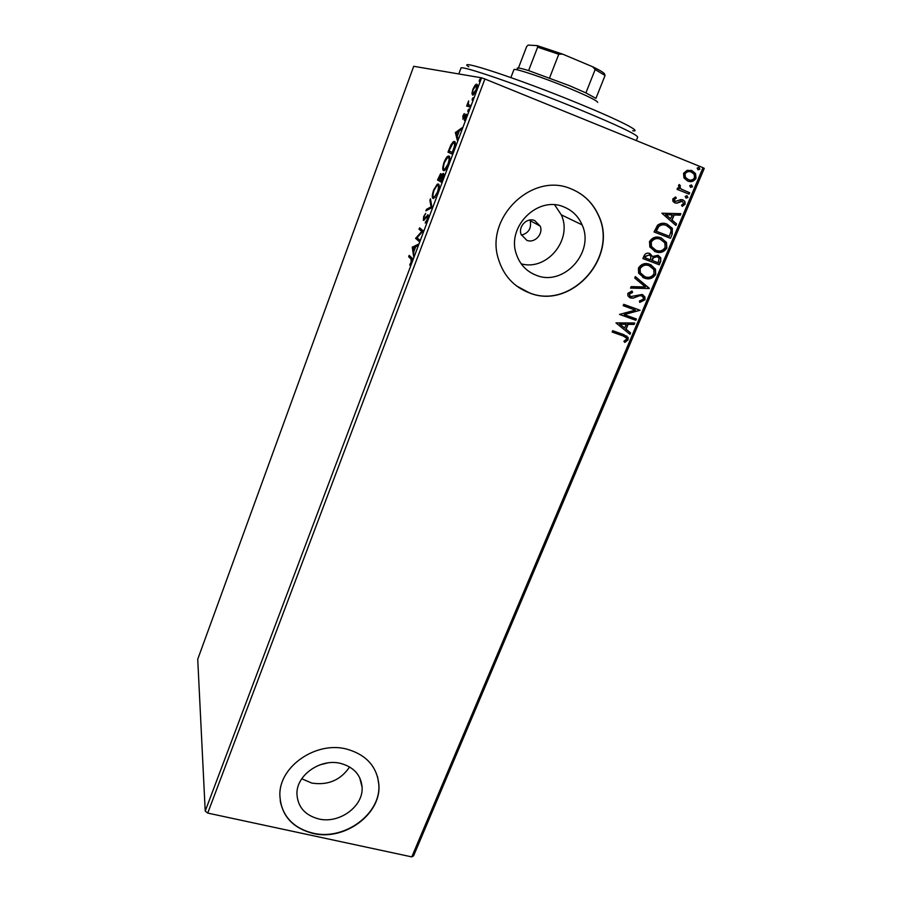 <?xml version="1.0" encoding="UTF-8"?>
<svg xmlns="http://www.w3.org/2000/svg" width="902" height="902" viewBox="0 0 902 902"><rect width="100%" height="100%" fill="white"/><g stroke="black" fill="none" stroke-linecap="round" stroke-linejoin="round"><path stroke-width="1.35" d="M320.007 764.817L327.651 762.923M526.813 240.315C534.582 243.63 543.624 234.013 540.185 226.086L534.649 220.516C527.005 217.213 517.973 226.526 521.13 234.441L526.813 240.315M521.401 235.118C528.707 233.066 531.628 228.251 530.173 220.686L540.185 226.086M318.643 818.926C339.276 824.112 363.641 806.32 362.097 787.142C360.935 775.043 353.855 767.151 340.855 763.464C320.774 758.086 296.386 774.965 296.938 793.828C297.649 806.839 304.887 815.205 318.643 818.926M301.753 778.787L311.765 783.071C328.001 785.541 340.629 780.162 349.626 766.948M536.34 275.313C563.57 286.712 595.004 252.323 582.117 224.88C578.385 216.322 572.263 210.324 563.739 206.885C537.863 195.508 506.563 226.616 516.26 253.812C519.721 264.286 526.407 271.457 536.34 275.313M521.176 263.801C546.792 271.299 572.973 239.582 561.292 214.834L554.629 204.833M529.474 292.925C571.394 310.265 619.223 256.675 598.319 214.901C592.614 202.623 583.56 193.953 571.146 188.89C532.349 171.605 484.836 217.596 498.355 258.806C503.44 275.527 513.813 286.904 529.474 292.925M516.688 286.047L529.327 292.823C571.225 310.153 619.043 256.585 598.139 214.834C592.58 202.837 583.797 194.28 571.778 189.149M313.005 833.437C344.598 841.25 381.614 813.841 378.863 784.56C376.946 766.508 366.246 754.692 346.774 749.111C316.478 740.869 279.394 766.148 279.845 794.707C280.736 814.856 291.786 827.765 313.005 833.437M280.206 800.875C283.634 817.753 294.548 828.51 312.949 833.144C344.53 840.957 381.535 813.548 378.784 784.278L377.532 776.622M411.786 856.9L703.008 167.704L704.27 168.37L413.556 855.897L411.786 856.9L207.719 813.085L205.216 811.09L197.73 659.249L413.714 66.297L481.6 77.82L484.904 78.993L207.719 813.085M471.938 93.391L472.896 89.264L474.948 85.374L476.684 84.157C477.654 84.303 477.553 86.254 476.357 89.997L473.291 94.913L472.569 95.105L471.938 93.391L472.975 93.549M469.908 106.955L466.638 106.064L468.634 100.911L468.318 104.632L470.472 105.466L469.908 106.955M462.737 116.257L464.259 113.562L463.256 117.801L466.21 114.137L465.973 117.564L464.383 120.485L465.669 115.636L462.929 119.233L463.121 116.414M453.83 149.631L452.15 154.073L447.99 152.179L450.899 144.906L453.323 141.67L454.507 141.456C455.814 141.749 455.589 144.467 453.83 149.631M441.518 182.294L437.526 180.005L440.582 173.691L441.315 175.834L443.468 173.432C444.122 173.815 443.953 175.518 442.938 178.517L441.518 182.294M431.979 207.607L425.924 210.876L426.511 209.332L431.088 206.84L429.882 200.357L430.468 198.801L431.979 207.607M419.757 240.056L419.216 241.477L415.596 238.365L421.764 231.442L419.024 229.232L419.554 227.823L423.252 230.788L417.04 237.745L419.757 240.056M410.996 258.998L408.674 256.766L409.204 255.379L411.56 257.622C412.417 257.679 412.417 259.19 411.549 262.166L409.835 265.233L411.177 261.828L410.996 258.998L412.022 259.359L408.674 256.766M205.216 811.09L481.6 77.82M412.259 247.227L418.145 244.318L417.57 245.863L415.687 246.72L413.747 251.872L413.612 256.371L412.259 247.227L413.364 247.362L412.349 247.001M427.616 219.524L425.214 223.076L427.187 219.344L427.525 216.266L423.331 220.415L423.703 216.48L425.665 213.391L424.075 216.784L424.188 218.96L428.067 214.834C428.619 215.285 428.473 216.841 427.616 219.524L427.187 219.344M433.028 198.417C431.9 197.786 432.092 195.001 433.637 190.051L437.256 184.166L438.417 184.031C439.59 184.606 439.387 187.436 437.808 192.487L433.377 198.541M443.513 170.557C442.33 170.038 442.51 167.298 444.055 162.326C445.43 158.944 446.693 156.903 447.832 156.215L448.959 156.023C450.177 156.497 449.997 159.271 448.407 164.356C447.02 167.716 445.757 169.734 444.63 170.399L443.683 170.625M455.363 132.583L462.061 127.768L461.452 129.381L459.321 130.858L457.291 136.225L457.934 138.728L457.325 140.34L455.363 132.583L456.435 132.853M467.811 111.589L468.747 109.108L467.811 111.589M472.118 100.156L473.054 97.664L472.118 100.156M479.176 81.406L480.123 78.902L479.176 81.406M683.953 177.919L683.547 173.308L687.132 170.309L692.003 170.67L695.532 173.545L696.017 178.337C693.841 181.516 691.045 182.407 687.651 181.009L683.953 177.919M689.094 194.144L677.064 189.352L677.65 187.943L679.432 188.653L678.462 185.417L679.33 184.515L680.333 185.699L680.097 187.808L681.608 189.273L689.692 192.746L689.094 194.144M672.779 198.97L675.621 196.952L676.32 198.181L674.29 199.477L675.35 201.462L680.841 199.556L682.893 199.838L684.911 201.496L685.125 204.156L682.284 206.378L681.517 205.137L683.581 203.728L682.374 201.259L676.861 203.175L674.82 202.882L672.948 201.371L672.779 198.97M672.216 234.137L670.468 238.297L654.029 231.961L657.558 225.184C660.647 222.986 663.827 222.647 667.119 224.158L672.34 228.353L672.216 234.137L670.468 238.297M659.283 264.782L642.889 258.581L643.938 256.067C645.201 253.406 647.14 252.549 649.744 253.496L652.529 256.495L657.908 255.277L660.749 257.713L660.783 261.23L659.283 264.782L642.9 258.547M649.271 288.527L630.521 288.11L631.141 286.633L645.37 286.949L634.737 278.041L635.358 276.564L649.271 288.527L630.611 287.907M636.406 318.981L635.842 320.311L619.516 314.415L635.38 310.119L623.169 305.677L623.733 304.324L640.082 310.277L624.274 314.584L636.406 318.981M623 335.905L612.142 332.026L612.695 330.696L623.722 334.631L628.153 337.528L628.096 339.817L624.849 342.41L623.88 341.294L626.428 339.242L626.405 337.991L622.639 335.657L612.176 331.925M703.008 167.704L484.904 78.993M615.965 322.905L634.726 322.984L634.106 324.438L628.142 324.337L626.089 329.207L630.554 332.861L629.946 334.304L615.965 322.905M644.986 299.791L639.766 302.418L639.405 301.02L643.273 299.284L643.25 297.322L641.548 295.811L639.755 295.664L633.125 298.156L630.34 297.931L627.882 295.811L627.826 293.387L632.031 291.008L632.595 292.44L629.506 294.018L629.506 295.382L630.848 296.555L642.134 294.469L644.919 296.972L644.986 299.791L639.71 302.181M644.299 278.064L638.616 273.171L638.424 268.086C641.412 263.779 645.257 262.55 649.947 264.41L655.472 269.146L655.698 274.433C652.732 278.639 648.933 279.845 644.299 278.064L642.664 277.309M655.393 251.669L649.835 246.968L649.519 241.556C652.529 237.215 656.385 235.997 661.098 237.891L666.477 242.435L666.837 248.061C663.849 252.301 660.027 253.507 655.393 251.669L654.378 251.241M661.865 213.222L680.863 213.65L680.232 215.161L674.189 214.958L672.058 220.02L676.534 223.921L675.891 225.432L661.865 213.222M686.072 198.113L685.193 196.399L687.053 195.779L687.933 197.493L686.072 198.113M690.594 187.379L689.726 185.665L691.586 185.045L692.465 186.759L690.594 187.379M698.013 169.801L697.133 168.076L699.005 167.456L699.884 169.181L698.013 169.801L699.884 169.181M626.732 335.939L628.096 339.817M627.736 339.569L624.59 342.117M625.413 336.92L622.639 335.657M634.253 322.984L634.106 324.438M633.734 324.201L628.142 324.337M627.769 324.1L626.089 329.207M625.729 328.971L630.554 332.861M630.194 332.613L629.596 334.022M626.225 324.314L619.595 323.976L624.658 328.046L626.225 324.314L619.956 324.213L624.658 328.046M636 318.834L635.842 320.311M635.482 320.086L619.55 314.324M623.203 305.586L635.38 310.119M639.574 310.356L624.274 314.584M641.164 295.597L639.755 295.664M639.383 295.45L633.125 298.156M632.764 297.931L630.34 297.931M629.979 297.705L629.325 297.423M631.761 291.053L632.595 292.44M632.223 292.225L629.506 294.018M629.134 293.804L630.194 296.217M642.776 294.751L644.547 296.747L644.614 299.577M635.324 276.643L649.361 288.302M650.928 264.827L655.077 268.954L655.698 274.433M655.303 274.242C652.338 278.436 648.549 279.643 643.927 277.861M650.218 266.146L648.989 265.583C645.268 264.117 642.19 265.075 639.755 268.458L639.958 272.652L643.487 276.068M649.372 265.774C645.652 264.309 642.562 265.267 640.127 268.649L640.341 272.844L644.874 276.7C648.561 278.143 651.605 277.196 654.006 273.858L653.803 269.495L648.989 265.583M650.004 253.609L652.529 256.495M658.201 255.401L660.354 257.521L660.783 261.23M660.388 261.039L658.9 264.59M657.423 256.687L653.104 257.498L651.706 260.283L658.189 262.775L659.103 258.186L657.332 256.642L653.499 257.69L652.101 260.475M649.316 254.939L645.358 256.247L644.761 257.668L650.421 259.844L650.951 256.36L649.192 254.883L645.742 256.427L645.144 257.848M661.437 238.038L666.071 242.255L666.837 248.061M666.431 247.881C663.444 252.109 659.633 253.315 654.999 251.489M660.749 239.368L660.117 239.098C656.385 237.598 653.296 238.556 650.849 241.961L651.131 246.393L655.032 249.888M660.512 239.267C656.78 237.767 653.691 238.726 651.233 242.142L651.526 246.573L655.968 250.305C659.666 251.782 662.722 250.835 665.135 247.464L664.853 242.852L660.117 239.098M670.062 238.128L654.029 231.949M667.018 224.124L671.934 228.183L671.81 233.968M666.533 225.545L666.127 225.387C663.432 224.136 660.862 224.463 658.415 226.357L655.901 231.07L669.363 236.279L671.133 230.946L670.569 228.736L666.533 225.545C663.838 224.294 661.267 224.621 658.81 226.526L656.295 231.239M680.39 213.639L680.232 215.161M679.815 215.014L674.189 214.958M673.771 214.8L672.058 220.02M671.64 219.862L676.534 223.921M676.117 223.764L675.542 225.128M672.249 214.89L665.496 214.518L670.614 218.769L672.249 214.89L665.901 214.676L670.614 218.769M675.339 197.042L676.32 198.181M675.902 198.045L674.29 199.477M673.884 199.331L673.997 200.526L675.35 201.462M684.911 201.496L682.893 199.838M684.494 201.36L685.125 204.156M684.708 204.01L682.149 206.152M681.089 201.135L682.374 201.259M680.672 200.988L679.217 202.127M678.8 201.992L676.861 203.175M676.455 203.029L674.775 202.871M686.715 195.678L687.933 197.493M687.516 197.346L685.971 198.068M677.639 187.977L679.432 188.653M679.127 184.639L680.333 185.699M679.916 185.564L679.849 186.24M679.432 186.105L679.68 187.684L681.608 189.273M681.19 189.138L689.692 192.746M689.263 192.611L688.688 193.986M691.203 184.933L692.465 186.759M692.037 186.635L690.537 187.357M690.808 170.286L692.003 170.67M691.575 170.557L695.104 173.421L696.017 178.337M695.589 178.213C693.751 181.088 691.282 182.091 688.17 181.189M690.458 171.775C688.079 170.974 686.129 171.639 684.607 173.782L685.035 177.22L688.688 179.757M691.417 172.09C688.88 170.997 686.749 171.605 685.024 173.906L685.452 177.344L688.249 179.599C690.774 180.682 692.871 180.062 694.54 177.75L694.202 174.345L691.417 172.09M698.576 167.332L699.445 169.069M409.688 257.126L410.049 256.179M410.399 264.455L409.835 264.252M413.364 247.362L417.761 245.333M413.871 251.568L413.781 251.004M415.089 247.001L413.15 247.892L413.612 250.936L415.529 247.148M419.362 241.093L415.596 238.365M416.611 238.726L415.709 238.06M422.553 231.735L421.764 231.442M422.61 231.679L419.024 229.232M420.039 229.604L420.445 228.533M426.274 222.072L425.462 221.779M428.349 216.57L427.525 216.266L428.337 215.386M424.087 220.201L424.132 218.994M424.797 219.344L423.963 219.028M425.248 218.712L424.65 218.498M426.285 217.247L425.676 217.021M427.379 210.087L426.511 209.332M427.525 209.704L432.047 207.257M432.035 207.201L431.088 206.84M430.818 200.706L429.882 200.357M433.761 198.508L433.343 196.76M437.38 185.384L438.744 184.335M437.876 185.474L436.94 185.586L434.054 190.232C432.813 194.234 432.656 196.478 433.569 196.974L434.505 196.884L437.38 192.284C438.654 188.202 438.823 185.925 437.876 185.474L438.902 185.857M441.585 182.136L437.526 180.005M438.552 180.4L439.026 179.126M440.728 175.112L441.439 174.21M443.051 174.932L443.807 174.007M439.037 177.322L438.473 178.81L439.748 179.532L440.593 175.056L439.037 177.322M441.394 175.36L440.593 175.056M440.424 179.036L440.153 179.757L441.653 180.614L442.916 174.887L440.424 179.036M443.818 175.225L442.916 174.887M444.179 170.613L443.784 168.854M447.967 157.433L449.354 156.373M449.737 158.132L447.505 157.636L444.494 162.473C443.243 166.487 443.107 168.697 444.055 169.102L444.968 168.978L447.956 164.187C449.252 160.082 449.399 157.85 448.407 157.478M444.201 169.159L445.543 169.565M452.173 154.005L447.99 152.179M449.016 152.573L449.534 151.175M453.458 142.877L454.946 141.806M455.341 143.587L453.018 143.08L448.959 150.916L452.274 152.404L454.236 146.857C454.777 144.32 454.687 143.012 453.954 142.922M459.073 131.489L456.423 132.842L455.454 132.335M456.48 132.741L461.497 129.29M457.889 138.852L456.389 132.977M457.528 135.604L458.633 131.32M456.423 132.842L457.088 135.435M463.831 118.151L463.064 117.846M464.045 117.812L463.481 117.587L463.245 118.951M465.939 115.738L466.548 114.904L465.533 114.475M466.447 115.941L465.669 115.636M468.623 110.529L467.901 110.236M467.71 106.357L468.217 105.004L467.191 104.587M469.559 105.252L470.427 105.59M472.93 99.107L472.208 98.814M475.76 85.701L474.948 85.374M476.098 85.645L477.192 84.664M473.099 95.026L472.964 93.808M477.316 86.13L476.267 85.713M474.024 93.977L473.133 93.616L475.94 89.918C476.808 87.144 476.865 85.724 476.132 85.656L473.302 89.354C472.456 92.094 472.4 93.515 473.133 93.616M479.977 80.379L479.266 80.086M468.837 66.861C454.405 57.694 518.188 78.587 578.408 103.426C619.922 120.406 642.946 132.301 632.685 130.745M636.282 140.565L637.68 137.127C637.004 134.488 617.103 125.085 577.99 108.905C522.202 85.994 459.276 64.358 460.933 68.214L458.802 73.953M597.688 102.366C597.259 100.742 587.743 96.04 569.151 88.249C543.286 77.504 513.531 67.594 513.892 69.702L510.882 77.572M517.703 69.014C515.73 67.233 519.372 67.763 528.617 70.581L569.365 85.634L585.917 92.883L595.929 98.386L605.062 75.486L595.151 69.555L592.659 66.759C599.853 70.243 603.799 72.622 604.52 73.885L605.062 75.486M518.436 68L526.667 46.509L528.144 45.1L537.231 45.619L562.487 54.075L592.659 66.759M528.617 70.581L537.626 47.175L537.231 45.619M585.917 92.883L595.151 69.555M562.487 54.075L558.755 54.267L537.626 47.175M549.589 77.865L558.755 54.267M470.393 105.579L469.356 105.162M359.627 777.524L362.097 787.142M561.292 214.834L582.117 224.88M424.188 218.96L424.887 219.209M427.435 214.924L428.315 215.24M437.256 184.166L438.282 184.56M434.505 196.884L435.316 197.188M440.582 173.691L441.382 173.996M442.916 173.511L443.761 173.838M447.832 156.215L448.858 156.61M444.968 168.978L445.78 169.283M453.323 141.67L454.349 142.065M463.256 117.801L463.887 118.049M465.804 114.25L466.503 114.52M475.963 84.348L477 84.777M473.685 93.47L474.418 93.763"/></g></svg>
